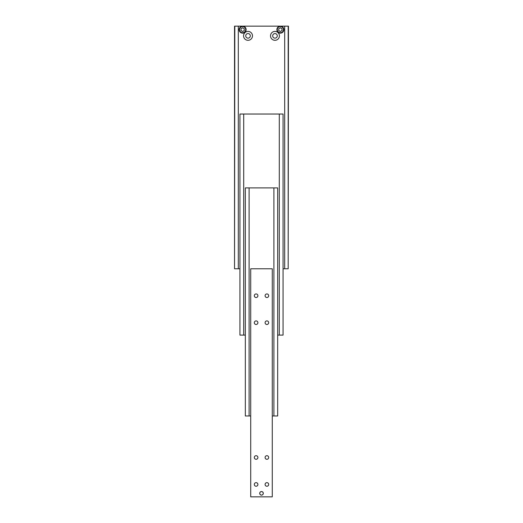 <?xml version="1.0" encoding="UTF-8"?>
<svg xmlns="http://www.w3.org/2000/svg" width="523" height="523" viewBox="0 0 523 523"><rect width="100%" height="100%" fill="white"/><g stroke="black" fill="none" stroke-linecap="round" stroke-linejoin="round"><path stroke-width="0.78" d="M288.186 26.15L288.186 268.776L288.461 26.15L280.374 26.15A3.504 3.504 0 0 0 276.87 29.654A3.504 3.504 0 0 0 280.374 33.158A3.504 3.504 0 0 0 283.878 29.654A3.504 3.504 0 0 0 280.374 26.15L242.626 26.15A3.504 3.504 0 0 0 239.122 29.654A3.504 3.504 0 0 0 242.626 33.158A3.504 3.504 0 0 0 246.13 29.654A3.504 3.504 0 0 0 242.626 26.15L234.539 26.15L234.539 268.776L234.814 26.15M245.732 35.858A2.295 2.295 0 0 1 248.02 33.564A2.295 2.295 0 0 1 250.314 35.858A2.295 2.295 0 0 1 248.02 38.146A2.295 2.295 0 0 1 245.732 35.858M243.574 35.858A4.446 4.446 0 0 1 248.02 31.406A4.446 4.446 0 0 1 252.472 35.858A4.446 4.446 0 0 1 248.02 40.304A4.446 4.446 0 0 1 243.574 35.858M272.686 35.858A2.295 2.295 0 0 1 274.98 33.564A2.295 2.295 0 0 1 277.268 35.858A2.295 2.295 0 0 1 274.98 38.146A2.295 2.295 0 0 1 272.686 35.858M270.528 35.858A4.446 4.446 0 0 1 274.98 31.406A4.446 4.446 0 0 1 279.426 35.858A4.446 4.446 0 0 1 274.98 40.304A4.446 4.446 0 0 1 270.528 35.858M278.752 28.719L280.374 27.784L281.989 28.719L281.989 30.589L280.374 31.524L278.752 30.589L278.752 28.719M283.067 268.776L284.682 268.776L284.682 26.15M284.682 268.776L288.186 268.776M234.814 268.776L238.318 268.776L238.318 26.15M238.318 268.776L239.933 268.776M241.011 28.719L242.626 27.784L244.248 28.719L244.248 30.589L242.626 31.524L241.011 30.589L241.011 28.719M277.674 335.099L283.067 335.099L283.067 114.034L239.933 114.034L239.933 335.099L245.326 335.099M279.295 335.099L279.295 114.034M243.705 335.099L243.705 114.034M272.28 415.975L277.674 415.975L277.674 187.901L245.326 187.901L245.326 415.975L250.72 415.975M273.902 187.901L273.902 415.975M249.098 187.901L249.098 415.975M259.754 493.346A1.746 1.746 0 0 1 261.5 491.6A1.746 1.746 0 0 1 263.246 493.346A1.746 1.746 0 0 1 261.5 495.091A1.746 1.746 0 0 1 259.754 493.346M263.291 493.346A1.791 1.791 0 0 1 261.5 495.137A1.791 1.791 0 0 1 259.709 493.346A1.791 1.791 0 0 1 261.5 491.555A1.791 1.791 0 0 1 263.291 493.346M257.898 457.488A1.791 1.791 0 0 1 256.107 459.286A1.791 1.791 0 0 1 254.315 457.488A1.791 1.791 0 0 1 256.107 455.696A1.791 1.791 0 0 1 257.898 457.488M257.898 484.448A1.791 1.791 0 0 1 256.107 486.24A1.791 1.791 0 0 1 254.315 484.448A1.791 1.791 0 0 1 256.107 482.657A1.791 1.791 0 0 1 257.898 484.448M268.685 457.488A1.791 1.791 0 0 1 266.893 459.286A1.791 1.791 0 0 1 265.102 457.488A1.791 1.791 0 0 1 266.893 455.696A1.791 1.791 0 0 1 268.685 457.488M268.685 484.448A1.791 1.791 0 0 1 266.893 486.24A1.791 1.791 0 0 1 265.102 484.448A1.791 1.791 0 0 1 266.893 482.657A1.791 1.791 0 0 1 268.685 484.448M257.898 322.698A1.791 1.791 0 0 1 256.107 324.489A1.791 1.791 0 0 1 254.315 322.698A1.791 1.791 0 0 1 256.107 320.906A1.791 1.791 0 0 1 257.898 322.698M257.898 295.737A1.791 1.791 0 0 1 256.107 297.528A1.791 1.791 0 0 1 254.315 295.737A1.791 1.791 0 0 1 256.107 293.946A1.791 1.791 0 0 1 257.898 295.737M268.685 322.698A1.791 1.791 0 0 1 266.893 324.489A1.791 1.791 0 0 1 265.102 322.698A1.791 1.791 0 0 1 266.893 320.906A1.791 1.791 0 0 1 268.685 322.698M268.685 295.737A1.791 1.791 0 0 1 266.893 297.528A1.791 1.791 0 0 1 265.102 295.737A1.791 1.791 0 0 1 266.893 293.946A1.791 1.791 0 0 1 268.685 295.737M250.72 496.85L272.28 496.85L272.28 268.776L250.72 268.776L250.72 496.85M242.626 32.727A3.073 3.073 0 0 0 245.705 29.654A3.073 3.073 0 0 0 242.626 26.581A3.073 3.073 0 0 0 239.554 29.654A3.073 3.073 0 0 0 242.626 32.727M242.626 26.15A3.504 3.504 0 0 0 239.122 29.654A3.504 3.504 0 0 0 242.626 33.158M276.87 29.654A3.504 3.504 0 0 0 280.374 33.158A3.504 3.504 0 0 0 283.878 29.654M280.374 32.727A3.073 3.073 0 0 0 283.446 29.654A3.073 3.073 0 0 0 280.374 26.581A3.073 3.073 0 0 0 277.295 29.654A3.073 3.073 0 0 0 280.374 32.727"/></g></svg>
